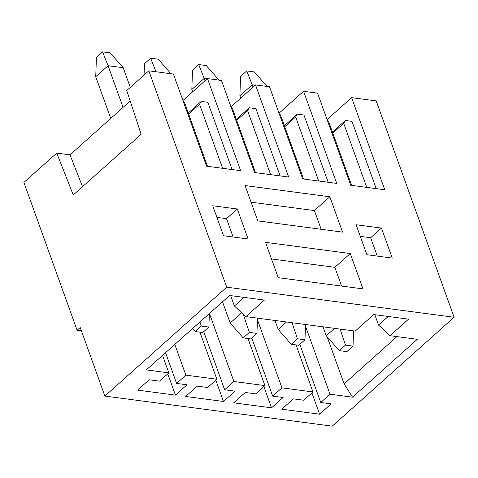 <?xml version="1.0" encoding="UTF-8"?>
<svg xmlns="http://www.w3.org/2000/svg" width="478" height="478" viewBox="0 0 478 478"><rect width="100%" height="100%" fill="white"/><g stroke="black" fill="none" stroke-linecap="round" stroke-linejoin="round"><path stroke-width="0.72" d="M104.879 396.065L332.258 426.161L454.1 317.273L376.204 100.906L351.611 97.649L384.778 189.766L350.727 185.261L317.559 93.144L303.566 91.286L336.727 183.403L302.676 178.897L269.514 86.781L255.515 84.929L288.676 177.045L254.631 172.54L221.463 80.424L207.464 78.571L240.631 170.688L206.58 166.183L173.418 74.06L148.825 70.81L226.721 287.176L104.879 396.065L80.202 327.514L77.119 330.274L23.9 182.459L56.751 153.097L69.997 154.848L130.207 101.031M245.901 316.615L355.244 331.087L373.748 314.548L408.553 319.155L390.048 335.693L417.288 339.302L352.513 397.194L329.999 394.213L320.75 402.482L331.152 403.862L319.585 414.199L281.751 409.192L293.319 398.855L303.721 400.229L312.976 391.96L281.954 387.855L272.699 396.125L283.101 397.499L271.534 407.842L233.7 402.835L245.268 392.492L255.676 393.872L264.926 385.603L233.903 381.492L224.648 389.767L235.056 391.141L223.489 401.478L185.655 396.471L197.223 386.134L207.625 387.509L216.881 379.239L185.858 375.134L176.603 383.404L187.006 384.784L175.438 395.121L137.604 390.114L149.172 379.777L159.58 381.151L168.83 372.882L146.322 369.9L229.601 295.47L264.412 300.076L245.901 316.615L234.405 306.022L230.659 295.607M377.273 256.1L370.665 237.739L360.298 236.365M388.214 316.46L378.552 325.1L374.806 314.685M378.552 325.1L390.048 335.693M396.949 336.608L344.1 383.84L352.513 397.194M327.161 336.787L344.1 383.84M305.478 326.092L329.999 394.213M299.826 344.375L320.75 402.482M311.919 392.904L319.585 414.199M296.037 344.913L312.976 391.96M257.427 319.734L281.954 387.855M251.781 338.018L272.699 396.125M263.868 386.547L271.534 407.842M247.992 338.549L264.926 385.603M392.259 258.078L366.907 254.726L356.11 224.732L381.456 228.09L392.259 258.078M370.665 237.739L381.456 228.09M274.993 320.469L278.208 329.396L286.495 321.987M205.008 80.77L204.166 78.434L191.827 89.464L192.67 91.794M207.171 78.834L204.166 78.434L198.699 64.554L206.263 65.558L219.3 80.441M292.016 322.722L297.418 338.765L304.982 339.768L298.816 345.277L291.245 344.28L278.208 329.396M297.418 338.765L291.245 344.28M304.982 339.768L305.532 324.508M318.707 181.019L295.649 116.973L284.745 126.718M295.649 116.973L297.328 114.134L284.38 125.708M279.254 113.836L280.514 114.971L303.572 179.017M297.328 114.134L303.948 115.013L328.165 182.273M279.027 113.214L303.566 91.286M191.827 89.464L192.526 70.069L198.699 64.554M323.044 326.827L326.259 335.753L334.546 328.35M253.053 87.127L252.217 84.797L239.878 95.821L240.715 98.157M255.216 85.192L252.217 84.797L246.744 70.917L254.314 71.915L267.351 86.799M340.061 329.079L345.469 345.122L353.033 346.126L346.861 351.641L339.296 350.637L326.259 335.753M345.469 345.122L339.296 350.637M353.033 346.126L353.583 330.872M366.757 187.382L343.694 123.33L332.796 133.075M343.694 123.33L345.379 120.492L332.431 132.065M327.299 120.193L328.565 121.328L351.623 185.374M345.379 120.492L351.999 121.37L376.216 188.631M327.077 119.578L351.611 97.649M239.878 95.821L240.577 76.432L246.744 70.917M329.832 196.775L342.553 232.123L257.809 220.902L245.083 185.56L329.832 196.775L314.405 210.559L251.064 202.176M321.15 229.291L314.405 210.559M350.266 253.543L265.523 242.328L278.25 277.676L362.993 288.891L350.266 253.543L334.845 267.327L341.591 286.059M454.1 317.273L226.721 287.176M81.397 330.842L77.119 330.274M56.751 153.097L73.254 194.976L141.118 134.33L126.766 90.521L148.825 70.81M182.931 100.494L207.464 78.571M230.982 106.857L255.515 84.929M223.519 235.75L212.722 205.755L237.315 209.011L248.112 239L223.519 235.75M82.539 186.683L69.997 154.848M222.611 168.304L199.553 104.252L201.232 101.414L207.852 102.292L232.069 169.553M270.656 174.661L247.598 110.615L249.283 107.777L255.903 108.649L280.114 175.91M334.845 267.327L271.504 258.945M233.127 237.016L226.518 218.661L216.91 217.388M226.518 218.661L237.315 209.011M233.903 381.492L209.424 313.502M224.648 389.767L203.73 331.654M223.489 401.478L215.823 380.189M216.881 379.239L199.941 332.192M185.858 375.134L174.805 344.441M176.603 383.404L165.555 352.716M175.438 395.121L167.772 373.826M168.83 372.882L162.538 355.405M244.067 297.382L234.405 306.022M183.158 101.115L184.418 102.25L207.476 166.296M201.232 101.414L188.284 112.987M231.203 107.478L232.463 108.608L255.527 172.66M249.283 107.777L236.329 119.351M199.553 104.252L188.649 113.997M247.598 110.615L236.694 120.36M130.285 87.378L123.204 67.721L108.07 65.719L95.731 76.743L110.741 118.43M123.079 107.407L108.07 65.719L102.597 51.839L110.167 52.837L123.204 67.721M95.731 76.743L96.431 57.348L102.597 51.839M144.069 75.058L144.481 63.711L150.648 58.197L156.121 72.076M171.255 74.078L158.212 59.2L150.648 58.197M222.515 301.803L230.163 323.038L241.689 312.731M243.218 314.142L249.367 332.407L243.2 337.916L230.163 323.038M243.2 337.916L250.765 338.92L256.937 333.405L249.367 332.407M256.937 333.405L257.487 318.151M199.947 321.975L201.322 326.044L195.149 331.559L192.55 328.589M195.149 331.559L202.72 332.563L208.886 327.048L201.322 326.044M208.886 327.048L209.37 313.55"/></g></svg>
